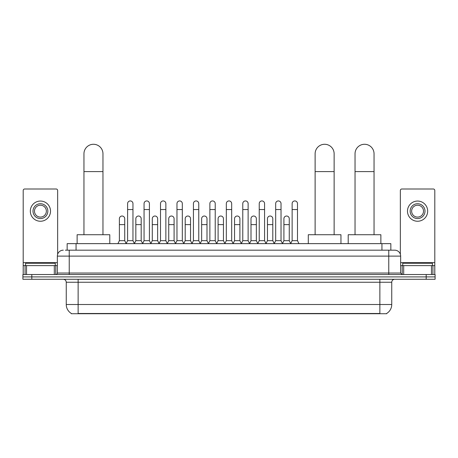 <?xml version="1.0" encoding="UTF-8"?>
<svg xmlns="http://www.w3.org/2000/svg" width="458" height="458" viewBox="0 0 458 458"><rect width="100%" height="100%" fill="white"/><g stroke="black" fill="none" stroke-linecap="round" stroke-linejoin="round"><path stroke-width="0.69" d="M67.154 250.177L67.154 243.639L390.846 243.639L390.846 250.177M386.695 313.432L386.695 313.724L71.305 313.724L71.305 313.432M71.396 313.49A10.397 10.397 0 0 1 66.255 304.518L78.135 304.518L78.135 313.49L379.865 313.49L379.865 304.518L391.745 304.518L391.745 282.248A2.971 2.971 0 0 1 394.71 279.277M66.255 304.518L66.255 282.248C66.084 280.445 65.093 279.454 63.29 279.277M386.604 313.49A10.397 10.397 0 0 0 391.745 304.518M31.808 274.525L435.1 274.525L435.1 276.901L22.9 276.901L22.9 279.277L31.808 279.277L31.808 276.901L22.9 276.901L22.9 274.525L31.808 274.525L31.808 276.901L435.1 276.901L435.1 279.277L31.808 279.277M65.505 250.177L394.71 250.177A5.937 5.937 0 0 1 400.653 256.114L400.653 273.042L402.135 274.525M65.368 250.177L69.227 250.177L69.227 256.114L57.347 256.114L57.347 273.042A1.483 1.483 0 0 1 55.865 274.525M63.29 250.177A5.937 5.937 0 0 0 57.347 256.114M400.653 256.114L388.773 256.114L388.773 250.177L394.71 250.177M55.269 265.617L55.269 263.241L25.574 263.241L25.574 265.617M54.307 274.525L54.307 265.617L26.535 265.617L26.535 274.525M57.645 254.259L57.645 190.482A1.483 1.483 0 0 0 56.162 188.999L24.68 188.999A1.483 1.483 0 0 0 23.198 190.482L23.198 265.617L26.535 265.617M54.307 265.617L57.347 265.617M23.198 274.525L23.198 265.617M40.424 203.73A7.425 7.425 0 0 0 32.999 211.149A7.425 7.425 0 0 0 40.424 218.575A7.425 7.425 0 0 0 47.844 211.149A7.425 7.425 0 0 0 40.424 203.73M40.424 205.213A5.937 5.937 0 0 0 34.482 211.149A5.937 5.937 0 0 0 40.424 217.092A5.937 5.937 0 0 0 46.361 211.149A5.937 5.937 0 0 0 40.424 205.213M40.424 221.248A10.099 10.099 0 0 0 50.517 211.149A10.099 10.099 0 0 0 40.424 201.056A10.099 10.099 0 0 0 30.325 211.149A10.099 10.099 0 0 0 40.424 221.248M432.426 265.617L432.426 263.241L402.731 263.241L402.731 265.617M83.957 234.731L83.957 153.779A9.504 9.504 0 0 1 93.461 144.276A9.504 9.504 0 0 1 102.964 153.779A9.504 9.504 0 0 0 93.461 144.276M102.964 234.731L102.964 153.779M109.794 243.639L109.794 234.731L77.127 234.731L77.127 243.639M315.121 234.731L315.121 153.779A9.504 9.504 0 0 1 324.625 144.276A9.504 9.504 0 0 1 334.128 153.779A9.504 9.504 0 0 0 324.625 144.276M334.128 234.731L334.128 153.779M340.958 243.639L340.958 234.731L308.291 234.731L308.291 243.639M355.036 234.731L355.036 153.779A9.504 9.504 0 0 1 364.539 144.276A9.504 9.504 0 0 1 374.043 153.779A9.504 9.504 0 0 0 364.539 144.276M374.043 234.731L374.043 153.779M380.873 243.639L380.873 234.731L348.206 234.731L348.206 243.639M126.127 243.639L127.61 240.673L132.957 240.673L134.446 243.639M132.957 240.673L132.957 203.61A2.674 2.674 0 0 0 130.284 200.936A2.674 2.674 0 0 1 130.456 200.942M127.61 240.673L127.61 209.546L132.957 209.546M127.61 209.546L127.61 203.61A2.674 2.674 0 0 1 130.284 200.936M142.581 243.639L144.064 240.673L149.411 240.673L150.894 243.639M149.411 240.673L149.411 203.61A2.674 2.674 0 0 0 146.737 200.936A2.674 2.674 0 0 1 146.904 200.942M144.064 240.673L144.064 209.546L149.411 209.546M144.064 209.546L144.064 203.61A2.674 2.674 0 0 1 146.737 200.936M159.035 243.639L160.518 240.673L165.865 240.673L167.347 243.639M165.865 240.673L165.865 203.61A2.674 2.674 0 0 0 163.191 200.936A2.674 2.674 0 0 1 163.357 200.942M160.518 240.673L160.518 209.546L165.865 209.546M160.518 209.546L160.518 203.61A2.674 2.674 0 0 1 163.191 200.936M175.483 243.639L176.971 240.673L182.318 240.673L183.801 243.639M182.318 240.673L182.318 203.61A2.674 2.674 0 0 0 179.645 200.936A2.674 2.674 0 0 1 179.811 200.942M176.971 240.673L176.971 209.546L182.318 209.546M176.971 209.546L176.971 203.61A2.674 2.674 0 0 1 179.645 200.936M191.936 243.639L193.425 240.673L198.766 240.673L200.255 243.639M198.766 240.673L198.766 203.61A2.674 2.674 0 0 0 196.093 200.936A2.674 2.674 0 0 1 196.264 200.942M193.425 240.673L193.425 209.546L198.766 209.546M193.425 209.546L193.425 203.61A2.674 2.674 0 0 1 196.093 200.936M208.39 243.639L209.873 240.673L215.22 240.673L216.703 243.639M215.22 240.673L215.22 203.61A2.674 2.674 0 0 0 212.546 200.936A2.674 2.674 0 0 1 212.718 200.942M209.873 240.673L209.873 209.546L215.22 209.546M209.873 209.546L209.873 203.61A2.674 2.674 0 0 1 212.546 200.936M224.844 243.639L226.326 240.673L231.674 240.673L233.156 243.639M231.674 240.673L231.674 203.61A2.674 2.674 0 0 0 229 200.936A2.674 2.674 0 0 1 229.166 200.942M226.326 240.673L226.326 209.546L231.674 209.546M226.326 209.546L226.326 203.61A2.674 2.674 0 0 1 229 200.936M241.297 243.639L242.78 240.673L248.127 240.673L249.61 243.639M248.127 240.673L248.127 203.61A2.674 2.674 0 0 0 245.454 200.936A2.674 2.674 0 0 1 245.62 200.942M242.78 240.673L242.78 209.546L248.127 209.546M242.78 209.546L242.78 203.61A2.674 2.674 0 0 1 245.454 200.936M257.745 243.639L259.234 240.673L264.575 240.673L266.064 243.639M264.575 240.673L264.575 203.61A2.674 2.674 0 0 0 261.907 200.936A2.674 2.674 0 0 1 262.073 200.942M259.234 240.673L259.234 209.546L264.575 209.546M259.234 209.546L259.234 203.61A2.674 2.674 0 0 1 261.907 200.936M274.199 243.639L275.682 240.673L281.029 240.673L282.517 243.639M281.029 240.673L281.029 203.61A2.674 2.674 0 0 0 278.355 200.936A2.674 2.674 0 0 1 278.527 200.942M275.682 240.673L275.682 209.546L281.029 209.546M275.682 209.546L275.682 203.61A2.674 2.674 0 0 1 278.355 200.936M290.653 243.639L292.135 240.673L297.482 240.673L298.965 243.639M297.482 240.673L297.482 203.61A2.674 2.674 0 0 0 294.809 200.936A2.674 2.674 0 0 1 294.975 200.942M292.135 240.673L292.135 209.546L297.482 209.546M292.135 209.546L292.135 203.61A2.674 2.674 0 0 1 294.809 200.936M117.901 243.639L119.389 240.673L124.731 240.673L126.173 243.553M124.731 240.673L124.731 218.695A2.674 2.674 0 0 0 122.229 216.027A2.674 2.674 0 0 1 124.731 218.695M119.389 240.673L119.389 224.632L124.731 224.632M119.389 224.632L119.389 218.695A2.674 2.674 0 0 1 122.229 216.027M134.4 243.553L135.837 240.673L141.184 240.673L142.627 243.553M141.184 240.673L141.184 218.695A2.674 2.674 0 0 0 138.682 216.027A2.674 2.674 0 0 1 141.184 218.695M135.837 240.673L135.837 224.632L141.184 224.632M135.837 224.632L135.837 218.695A2.674 2.674 0 0 1 138.682 216.027M150.854 243.553L152.291 240.673L157.638 240.673L159.075 243.553M157.638 240.673L157.638 218.695A2.674 2.674 0 0 0 155.13 216.027A2.674 2.674 0 0 1 157.638 218.695M152.291 240.673L152.291 224.632L157.638 224.632M152.291 224.632L152.291 218.695A2.674 2.674 0 0 1 155.13 216.027M167.302 243.553L168.744 240.673L174.092 240.673L175.529 243.553M174.092 240.673L174.092 218.695A2.674 2.674 0 0 0 171.584 216.027A2.674 2.674 0 0 1 174.092 218.695M168.744 240.673L168.744 224.632L174.092 224.632M168.744 224.632L168.744 218.695A2.674 2.674 0 0 1 171.584 216.027M183.755 243.553L185.198 240.673L190.539 240.673L191.982 243.553M190.539 240.673L190.539 218.695A2.674 2.674 0 0 0 188.038 216.027A2.674 2.674 0 0 1 190.539 218.695M185.198 240.673L185.198 224.632L190.539 224.632M185.198 224.632L185.198 218.695A2.674 2.674 0 0 1 188.038 216.027M200.209 243.553L201.646 240.673L206.993 240.673L208.436 243.553M206.993 240.673L206.993 218.695A2.674 2.674 0 0 0 204.491 216.027A2.674 2.674 0 0 1 206.993 218.695M201.646 240.673L201.646 224.632L206.993 224.632M201.646 224.632L201.646 218.695A2.674 2.674 0 0 1 204.491 216.027M216.663 243.553L218.1 240.673L223.447 240.673L224.889 243.553M223.447 240.673L223.447 218.695A2.674 2.674 0 0 0 220.939 216.027A2.674 2.674 0 0 1 223.447 218.695M218.1 240.673L218.1 224.632L223.447 224.632M218.1 224.632L218.1 218.695A2.674 2.674 0 0 1 220.939 216.027M233.111 243.553L234.553 240.673L239.9 240.673L241.337 243.553M239.9 240.673L239.9 218.695A2.674 2.674 0 0 0 237.393 216.027A2.674 2.674 0 0 1 239.9 218.695M234.553 240.673L234.553 224.632L239.9 224.632M234.553 224.632L234.553 218.695A2.674 2.674 0 0 1 237.393 216.027M249.564 243.553L251.007 240.673L256.354 240.673L257.791 243.553M256.354 240.673L256.354 218.695A2.674 2.674 0 0 0 253.846 216.027A2.674 2.674 0 0 1 256.354 218.695M251.007 240.673L251.007 224.632L256.354 224.632M251.007 224.632L251.007 218.695A2.674 2.674 0 0 1 253.846 216.027M266.018 243.553L267.461 240.673L272.802 240.673L274.245 243.553M272.802 240.673L272.802 218.695A2.674 2.674 0 0 0 270.3 216.027A2.674 2.674 0 0 1 272.802 218.695M267.461 240.673L267.461 224.632L272.802 224.632M267.461 224.632L267.461 218.695A2.674 2.674 0 0 1 270.3 216.027M282.471 243.553L283.908 240.673L289.256 240.673L290.698 243.553M289.256 240.673L289.256 218.695A2.674 2.674 0 0 0 286.754 216.027A2.674 2.674 0 0 1 289.256 218.695M283.908 240.673L283.908 224.632L289.256 224.632M283.908 224.632L283.908 218.695A2.674 2.674 0 0 1 286.754 216.027M431.465 274.525L431.465 265.617L403.693 265.617L403.693 274.525M431.465 265.617L434.802 265.617L434.802 190.482A1.483 1.483 0 0 0 433.32 188.999L401.838 188.999A1.483 1.483 0 0 0 400.355 190.482L400.355 254.259M400.653 265.617L403.693 265.617M434.802 265.617L434.802 274.525M417.576 203.73A7.425 7.425 0 0 0 410.156 211.149A7.425 7.425 0 0 0 417.576 218.575A7.425 7.425 0 0 0 425.001 211.149A7.425 7.425 0 0 0 417.576 203.73M417.576 205.213A5.937 5.937 0 0 0 411.639 211.149A5.937 5.937 0 0 0 417.576 217.092A5.937 5.937 0 0 0 423.518 211.149A5.937 5.937 0 0 0 417.576 205.213M417.576 221.248A10.099 10.099 0 0 0 427.675 211.149A10.099 10.099 0 0 0 417.576 201.056A10.099 10.099 0 0 0 407.483 211.149A10.099 10.099 0 0 0 417.576 221.248M378.674 313.724L378.674 313.432M79.326 313.724L79.326 313.432M76.062 250.177L76.062 243.639M381.938 250.177L381.938 243.639M379.865 279.277L379.865 282.248L66.255 282.248M391.745 282.248L379.865 282.248L379.865 304.518L78.135 304.518L78.135 279.277M426.192 279.277L426.192 274.525M69.227 274.525L69.227 273.042L400.653 273.042M57.347 273.042L69.227 273.042L69.227 256.114L388.773 256.114L388.773 274.525M57.347 262.646L23.198 262.646M55.767 265.617L55.767 274.525M23.221 265.617L23.221 274.525M25.075 274.525L25.075 265.617M83.957 171.595L102.964 171.595M315.121 171.595L334.128 171.595M355.036 171.595L374.043 171.595M434.802 262.646L400.653 262.646M434.779 274.525L434.779 265.617M432.925 265.617L432.925 274.525M402.233 274.525L402.233 265.617"/></g></svg>
